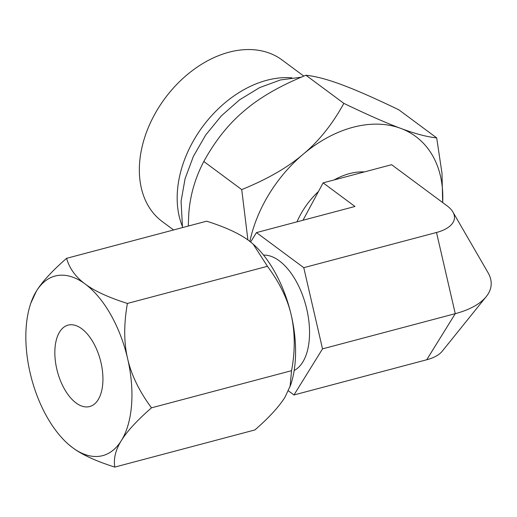 <?xml version="1.0" encoding="UTF-8"?>
<svg xmlns="http://www.w3.org/2000/svg" width="517" height="517" viewBox="0 0 517 517"><rect width="100%" height="100%" fill="white"/><g stroke="black" fill="none" stroke-linecap="round" stroke-linejoin="round"><path stroke-width="0.78" d="M247.908 239.94L241.723 189.603C267.334 179.199 287.827 167.398 303.201 154.208C318.84 141.219 332.386 124.267 343.857 103.368C367.781 114.884 386.729 123.214 400.688 128.358C414.912 133.703 426.919 136.882 436.697 137.903L441.99 173.279L442.688 202.58A118.748 84.116 126.6 0 0 400.688 128.358A118.748 84.116 126.6 0 0 303.201 154.208A118.748 84.116 126.6 0 0 249.873 241.394M364.395 171.915A66.131 46.84 126.6 0 0 349.46 173.622A66.131 46.84 126.6 0 0 334.169 179.929M318.459 191.51A66.131 46.84 126.6 0 0 296.971 221.858M250.642 242.001L256.471 232.592L303.77 267.683L436.51 232.482A41.715 19.549 -175.6 0 0 452.911 212.015A41.715 19.549 -175.6 0 0 447.108 205.856L391.615 164.697L323.119 182.856L302.981 220.261M303.77 267.683L322.524 348.865L293.973 394.962L288.428 390.846M293.973 394.962L426.719 359.767A41.715 19.549 4.4 0 0 442.203 351.243L486.232 296.616A83.431 39.098 4.4 0 0 488.074 272.737L452.911 212.015M256.471 232.592L354.959 206.477L323.119 182.856M322.524 348.865L455.264 313.67A83.431 39.098 4.4 0 0 486.232 296.616M294.167 370.508A60.114 31.731 -104.9 0 0 308.623 319.267A60.114 31.731 -104.9 0 0 279.296 260.827A60.114 31.731 -104.9 0 0 263.567 255.114M30.774 303.298L36.423 291.097A92.898 49.037 -104.9 0 0 30.774 303.298A92.898 49.037 -104.9 0 0 30.128 372.919A92.898 49.037 -104.9 0 0 68.082 444A92.898 49.037 -104.9 0 0 72.593 447.664A92.898 49.037 -104.9 0 0 121.353 440.587C115.588 449.796 113.404 458.631 114.8 467.09L254.862 429.95C268.672 418.001 278.728 407.086 285.009 397.192L290.657 384.984A92.898 49.037 -104.9 0 0 295.213 361.512A92.898 49.037 -104.9 0 0 291.304 315.364A92.898 49.037 -104.9 0 0 253.795 244.683M36.423 291.097C42.045 281.92 52.094 270.998 66.577 258.332C69.536 268.556 75.74 277.118 85.182 284.014A92.898 49.037 -104.9 0 0 36.423 291.097M290.037 386.806L291.562 370.683C295.207 351.192 295.123 332.748 291.304 315.364C287.639 299.162 279.684 282.805 267.451 266.3L253.11 244.069L248.839 240.618C239.481 233.606 225.412 227.131 206.632 221.192L66.577 258.332M127.647 358.759A92.898 49.037 -104.9 0 0 85.182 284.014C94.54 291.026 108.609 297.501 127.389 303.44C123.757 324.327 123.841 342.765 127.647 358.759C131.318 374.967 139.267 391.317 151.5 407.823C136.934 420.592 126.878 431.514 121.353 440.587A92.898 49.037 -104.9 0 0 127.647 358.759M81.744 328.747A42.116 22.231 -104.9 0 0 68.095 325.128A42.116 22.231 -104.9 0 0 55.203 359.567A42.116 22.231 -104.9 0 0 76.031 402.93A42.116 22.231 -104.9 0 0 89.68 406.549A42.116 22.231 -104.9 0 0 102.573 372.111A42.116 22.231 -104.9 0 0 81.744 328.747M173.576 229.955L162.273 221.573A100.582 71.243 -53.4 0 1 139.622 162.687A100.582 71.243 126.6 0 1 194.56 68.961A100.582 71.243 126.6 0 1 282.114 60.004L303.834 76.115M291.872 77.815A100.582 71.243 126.6 0 0 177.447 190.747A100.582 71.243 -53.4 0 0 182.146 225.748M114.8 467.09C95.891 461.093 81.822 454.617 72.593 447.664L68.328 444.213M291.562 370.683L151.5 407.823M267.451 266.3L127.389 303.44M436.697 137.903L398.788 109.785C374.857 98.269 355.916 89.939 341.95 84.794C327.726 79.45 315.725 76.27 305.948 75.249C280.33 85.654 259.838 97.455 244.463 110.644C228.831 123.634 215.279 140.585 203.814 161.485C195.051 178.158 190.03 195.717 188.75 214.148L188.272 226.065M241.723 189.603L203.814 161.485M343.857 103.368L305.948 75.249M426.719 359.767L455.264 313.67L436.51 232.482M301.243 77.207L280.434 79.954L259.579 87.638L239.597 99.807L221.373 115.834L205.74 134.943L193.442 156.231L185.08 178.682L181.079 201.262L182.495 227.596"/></g></svg>
